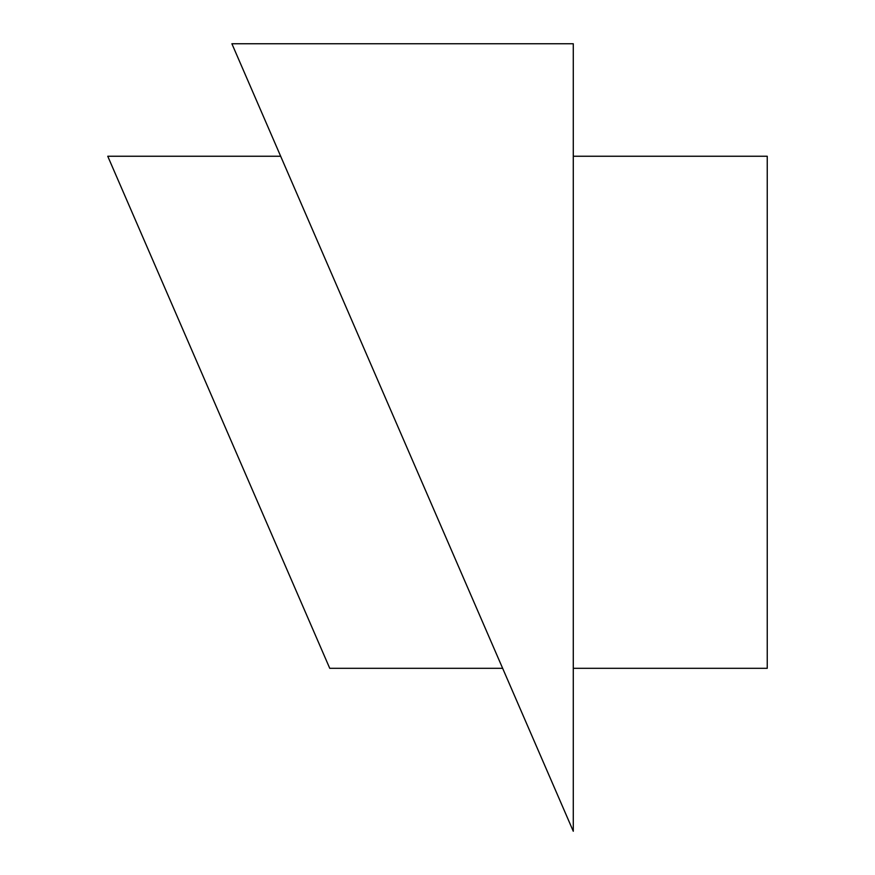 <?xml version="1.0" encoding="UTF-8"?>
<svg xmlns="http://www.w3.org/2000/svg" width="875" height="875" viewBox="0 0 875 875"><rect width="100%" height="100%" fill="white"/><g stroke="black" fill="none" stroke-linecap="round" stroke-linejoin="round"><path stroke-width="1.31" d="M573.278 156.253L767.244 156.253L767.244 668.314L573.278 668.314M280.667 156.253L107.756 156.253L329.744 668.314L107.756 156.253M502.644 668.314L329.744 668.314M573.278 43.75L231.897 43.75L573.278 831.25L573.278 43.75"/></g></svg>
